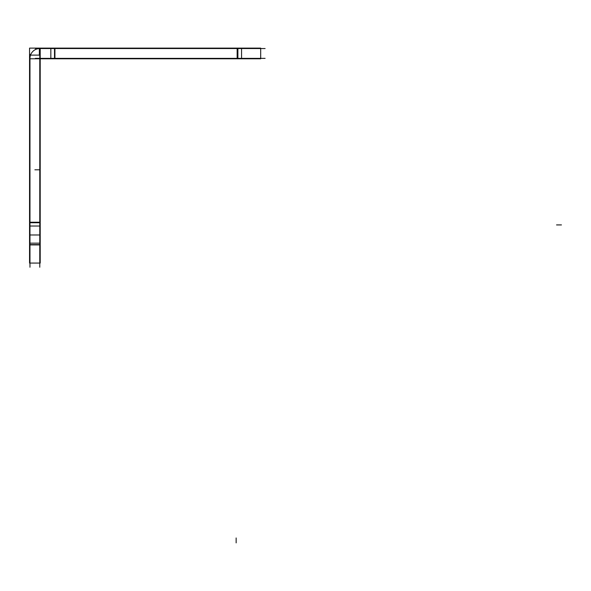 <?xml version="1.0" encoding="UTF-8"?>
<svg xmlns="http://www.w3.org/2000/svg" width="591" height="591" viewBox="0 0 591 591"><rect width="100%" height="100%" fill="white"/><g stroke="black" fill="none" stroke-linecap="round" stroke-linejoin="round"><path stroke-width="0.89" d="M54.512 48.543L54.512 58.361L54.512 48.543M265.1 48.543L35.364 48.543M241.556 48.122L260.683 48.122L260.683 58.775L241.556 58.775L241.556 48.122L39.368 48.122L39.368 55.118M237.154 58.775L237.154 48.122M40.203 48.551A9.818 9.818 0 0 0 29.978 58.775M29.964 54.269L29.964 267.228M40.203 243.16L29.55 243.16L29.55 263.061L40.203 263.061L40.203 226.028L29.55 226.028L29.55 243.16M40.203 222.238L29.55 222.238M40.203 244.903L29.55 244.903M29.55 226.028L29.55 55.118L40.203 55.118L40.203 226.028M40.203 58.775L29.55 58.775M40.203 55.118L40.203 48.122L29.55 48.122L29.55 55.118M54.926 58.775L54.926 48.122M241.556 58.775L39.368 58.775M50.841 58.775L50.841 48.122M265.1 58.361L35.364 58.361M39.782 54.269L39.782 267.228M39.782 244.608L29.964 244.608L39.782 244.608M39.782 222.741L29.964 222.741L39.782 222.741M237.892 58.361L237.892 48.543L237.892 58.361M236.141 542.878L236.141 537.965L236.141 542.878M237.892 58.775L237.892 48.122M561.45 224.92L556.545 224.92L561.45 224.92M40.203 244.608L29.55 244.608M34.876 169.794L39.782 169.794M29.55 234.982L40.203 234.982M29.964 263.061L39.782 263.061"/></g></svg>
